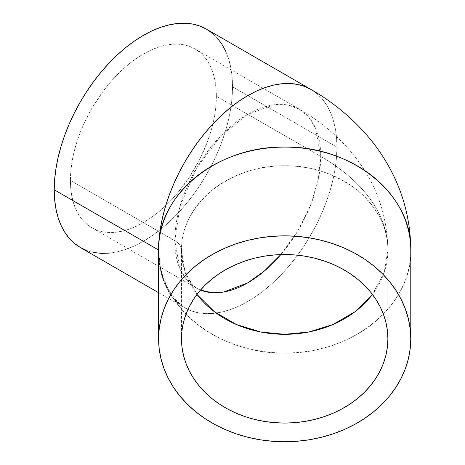 <?xml version="1.0" encoding="UTF-8"?>
<svg xmlns="http://www.w3.org/2000/svg" width="465" height="465" viewBox="0 0 465 465"><rect width="100%" height="100%" fill="white"/><g stroke="black" fill="none" stroke-linecap="round" stroke-linejoin="round"><path stroke-width="0.35" stroke-dasharray="2.33 1.74" d="M387.891 250.048A229.286 132.38 0 0 0 320.734 156.443L315.555 128.253L308.777 117.122L299.361 109.199L287.597 104.974L274.484 104.735L247.764 114.309L221.317 135.303L196.608 168.016L180.077 206.146L174.788 240.707A22.884 13.212 180 0 1 181.49 250.048C181.245 228.071 191.534 208.035 212.348 189.953C234.808 173.468 258.924 165.412 284.69 165.784C310.457 165.412 334.573 173.468 357.039 189.953C377.853 208.035 388.136 228.071 387.891 250.048L387.891 338.799L387.891 250.048L384.2 272.38L372.424 294.426A103.201 84.264 180 0 0 387.891 250.048A103.201 84.264 180 0 0 284.69 165.784A103.201 84.264 180 0 0 181.49 250.048A103.201 84.264 180 0 0 196.962 294.426L185.18 272.38L181.49 250.048A22.884 13.212 0 0 0 174.788 240.707L70.401 180.437A103.201 59.584 120 0 0 91.779 227.681A103.201 59.584 120 0 0 171.306 200.037A103.201 59.584 120 0 0 216.353 96.179L320.734 156.443A103.201 59.584 -60 0 1 280.831 254.593L297.565 231.407L310.521 205.332L318.298 179.438L320.734 156.443L216.353 96.179L216.004 104.637L214.952 113.425L213.208 122.452L210.796 131.63L207.739 140.872L199.787 159.199L189.674 176.717L177.781 192.76L171.306 200.037L164.564 206.716L157.618 212.732L150.532 218.039L143.377 222.572L136.228 226.298L129.142 229.175L122.196 231.175L115.454 232.279L108.979 232.483L102.835 231.779L97.086 230.175L91.779 227.681L86.967 224.333L82.7 220.154L79.021 215.185L75.958 209.477L73.546 203.089L71.808 196.067L70.756 188.494L70.401 180.437L70.756 171.98L71.808 163.192L73.546 154.165L75.958 144.987L79.021 135.745L82.7 126.527L86.967 117.418L91.779 108.514L102.835 91.652L108.979 83.857L115.454 76.58L122.196 69.901L129.142 63.885L136.228 58.578L143.377 54.045L150.532 50.319L157.618 47.442L164.564 45.442L171.306 44.338L177.781 44.134L183.919 44.838L189.674 46.442L194.98 48.935L199.787 52.283L204.054 56.463L207.739 61.432L210.796 67.134L213.208 73.528L214.952 80.55L216.004 88.118L216.353 96.179A103.201 59.584 120 0 0 194.98 48.935A103.201 59.584 120 0 0 115.454 76.58A103.201 59.584 120 0 0 70.401 180.437L174.788 240.707A103.201 59.584 -60 0 1 219.835 136.85A103.201 59.584 -60 0 1 299.361 109.199A103.201 59.584 -60 0 1 320.734 156.443A229.286 132.38 180 0 1 387.891 250.048C387.322 215.33 376.452 184.349 355.283 157.118C339.932 137.669 321.292 121.696 299.361 109.199L194.98 48.935M181.49 338.799L181.49 250.048L181.49 338.799M200.502 290.067A103.201 59.584 -60 0 1 196.16 287.951A103.201 59.584 -60 0 1 174.788 240.707L179.967 268.892L186.744 280.023L196.16 287.951L200.502 290.067M310.812 89.385A126.085 72.796 -60 0 1 336.916 147.097L232.535 86.833A126.085 72.796 120 0 0 206.419 29.115M80.335 247.502A126.085 72.796 120 0 0 177.496 213.726A126.085 72.796 120 0 0 232.535 86.833L336.916 147.097A126.085 72.796 -60 0 1 281.883 273.99A126.085 72.796 -60 0 1 184.721 307.766A126.085 72.796 -60 0 1 158.606 250.048L159.036 259.889L160.32 269.142L162.442 277.715L165.389 285.527L169.132 292.502L173.631 298.571L178.845 303.674L184.721 307.766L191.202 310.812L198.23 312.771L205.733 313.631L213.644 313.387L221.881 312.032L230.367 309.585L239.022 306.075L247.764 301.523L256.5 295.984L265.155 289.503L273.641 282.15L281.883 273.99L289.788 265.102L297.292 255.576L304.325 245.503L310.806 234.97L316.682 224.095L321.89 212.97L326.389 201.705L330.133 190.418L333.079 179.199L335.207 168.173L336.491 157.437L336.916 147.097L336.491 137.256L335.207 128.003L333.079 119.429L330.133 111.623L326.389 104.648L321.89 98.58L316.682 93.471L310.806 89.379M410.781 250.048C412.513 305.057 352.069 354.417 284.69 352.999C217.318 354.417 156.868 305.057 158.606 250.048A126.085 102.951 180 0 0 284.69 352.999A126.085 102.951 180 0 0 410.781 250.048M86.816 250.542L93.843 252.507M109.258 253.123L117.5 251.768L125.986 249.321L134.641 245.811L143.377 241.259L152.119 235.714L160.774 229.239L169.26 221.881L177.496 213.726L185.407 204.838L192.911 195.312L199.938 185.233L206.419 174.706L212.296 163.831L217.51 152.706L222.008 141.441L225.746 130.148L228.699 118.935L230.82 107.909L232.105 97.173L232.535 86.833L232.105 76.992L230.82 67.739L228.699 59.165L225.746 51.353M217.51 38.316L212.296 33.207M91.779 227.681L196.695 288.277L193.702 285.434C186.546 277.925 182.472 266.125 181.49 250.048M158.606 250.048L160.216 266.393C163.308 280.273 168.533 291.421 175.892 299.832C179.938 304.215 182.879 306.859 184.721 307.766L158.606 292.694"/><path stroke-width="0.7" d="M196.962 294.426A103.201 84.264 180 0 0 372.424 294.426L354.998 311.73L332.882 324.564L308.603 332.022L284.69 334.312L260.784 332.022L236.505 324.564L214.382 311.73L196.962 294.426M387.891 338.799A103.201 84.264 0 0 1 284.69 423.063A103.201 84.264 0 0 1 181.49 338.799L181.989 330.539L183.472 322.361L185.936 314.34L189.348 306.551L193.678 299.076L198.881 291.985L204.914 285.341L211.715 279.215L219.218 273.664L227.356 268.735L236.04 264.486L245.2 260.952L254.733 258.162L264.556 256.157L274.577 254.942L284.69 254.535L294.81 254.942L304.825 256.157L314.648 258.162L324.186 260.952L333.341 264.486L342.025 268.735L350.162 273.664L357.666 279.215L364.467 285.341L370.5 291.985L375.708 299.076L380.039 306.551L383.451 314.34L385.909 322.361L387.397 330.539L387.891 338.799L387.397 347.059L385.909 355.237L383.451 363.258L380.039 371.047L375.708 378.522L370.5 385.613L364.467 392.257L357.666 398.383L350.162 403.94L342.025 408.863L333.341 413.118L324.186 416.652L314.648 419.436L304.825 421.447L294.81 422.662L284.69 423.063L274.577 422.662L264.556 421.447L254.733 419.436L245.2 416.652L236.04 413.118L227.356 408.863L219.218 403.94L211.715 398.383L204.914 392.257L198.881 385.613L193.678 378.522L189.348 371.047L185.936 363.258L183.472 355.237L181.989 347.059L181.49 338.799A103.201 84.264 0 0 1 284.69 254.535A103.201 84.264 0 0 1 387.891 338.799M280.831 254.593A103.201 59.584 -60 0 1 200.502 290.067L211.639 292.648L223.659 292.026L247.764 282.836L264.149 271.223L280.831 254.593M212.296 33.207L206.419 29.115A126.085 72.796 120 0 0 109.258 62.891A126.085 72.796 120 0 0 54.219 189.784L158.606 250.048C156.868 195.038 217.318 145.679 284.69 147.097C352.069 145.679 412.513 195.038 410.781 250.048L410.781 338.799L410.781 250.048A126.085 102.951 180 0 0 284.69 147.097A126.085 102.951 180 0 0 158.606 250.048L158.606 338.799A126.085 102.951 0 0 1 284.69 235.848A126.085 102.951 0 0 1 410.781 338.799A126.085 102.951 0 0 1 284.69 441.75A126.085 102.951 0 0 1 158.606 338.799L158.606 250.048A126.085 72.796 -60 0 1 213.644 123.161A126.085 72.796 -60 0 1 310.806 89.379A126.085 72.796 -60 0 1 310.812 89.385M158.606 292.694L80.335 247.502L74.458 243.41L69.25 238.301L64.751 232.233L61.008 225.263L58.061 217.451L55.934 208.878L54.649 199.625L54.219 189.784L54.649 179.444L55.934 168.708L58.061 157.681L61.008 146.469L64.751 135.175L69.25 123.911L74.458 112.786L80.335 101.911L86.816 91.384L93.843 81.305L101.353 71.779L109.258 62.891L117.5 54.736L125.986 47.378L134.641 40.903L143.377 35.357L152.119 30.806L160.774 27.296L169.26 24.848L177.496 23.494L185.407 23.25L192.911 24.11L199.938 26.075L206.419 29.115L310.806 89.379L304.325 86.339L297.292 84.374L289.788 83.514L281.883 83.764L273.641 85.112L265.155 87.559L256.5 91.076L247.764 95.621L239.022 101.167L230.367 107.642L221.881 115L213.644 123.161L205.733 132.043L198.23 141.569L191.202 151.648L184.721 162.175L178.845 173.056L173.631 184.175L169.132 195.44L165.389 206.733L162.442 217.946L160.32 228.972L159.036 239.708L158.606 250.048L54.219 189.784A126.085 72.796 120 0 0 80.335 247.502L86.816 250.542M93.843 252.507L101.353 253.367L109.258 253.123M225.746 51.353L222.008 44.384L217.51 38.316M410.781 338.799L410.171 328.709L408.357 318.717L405.346 308.917L401.179 299.402L395.889 290.27L389.531 281.604L382.16 273.49L373.848 266.003L364.682 259.22L354.743 253.198L344.129 248.008L332.946 243.689L321.292 240.283L309.289 237.83L297.048 236.348L284.69 235.848L272.333 236.348L260.092 237.83L248.089 240.283L236.441 243.689L225.258 248.008L214.644 253.198L204.705 259.22L195.532 266.003L187.226 273.49L179.856 281.604L173.492 290.27L168.202 299.402L164.035 308.917L161.03 318.717L159.21 328.709L158.606 338.799L159.21 348.89L161.03 358.887L164.035 368.687L168.202 378.196L173.492 387.328L179.856 395.994L187.226 404.108L195.532 411.595L204.705 418.384L214.644 424.4L225.258 429.596L236.441 433.915L248.089 437.315L260.092 439.774L272.333 441.256L284.69 441.75L297.048 441.256L309.289 439.774L321.292 437.315L332.946 433.915L344.129 429.596L354.743 424.4L364.682 418.384L373.848 411.595L382.16 404.108L389.531 395.994L395.889 387.328L401.179 378.196L405.346 368.687L408.357 358.887L410.171 348.89L410.781 338.799M310.806 89.379C334.393 102.841 354.65 119.987 371.576 140.814C378.905 149.963 385.311 159.733 390.803 170.126C403.94 195.068 410.601 221.712 410.781 250.048"/></g></svg>
